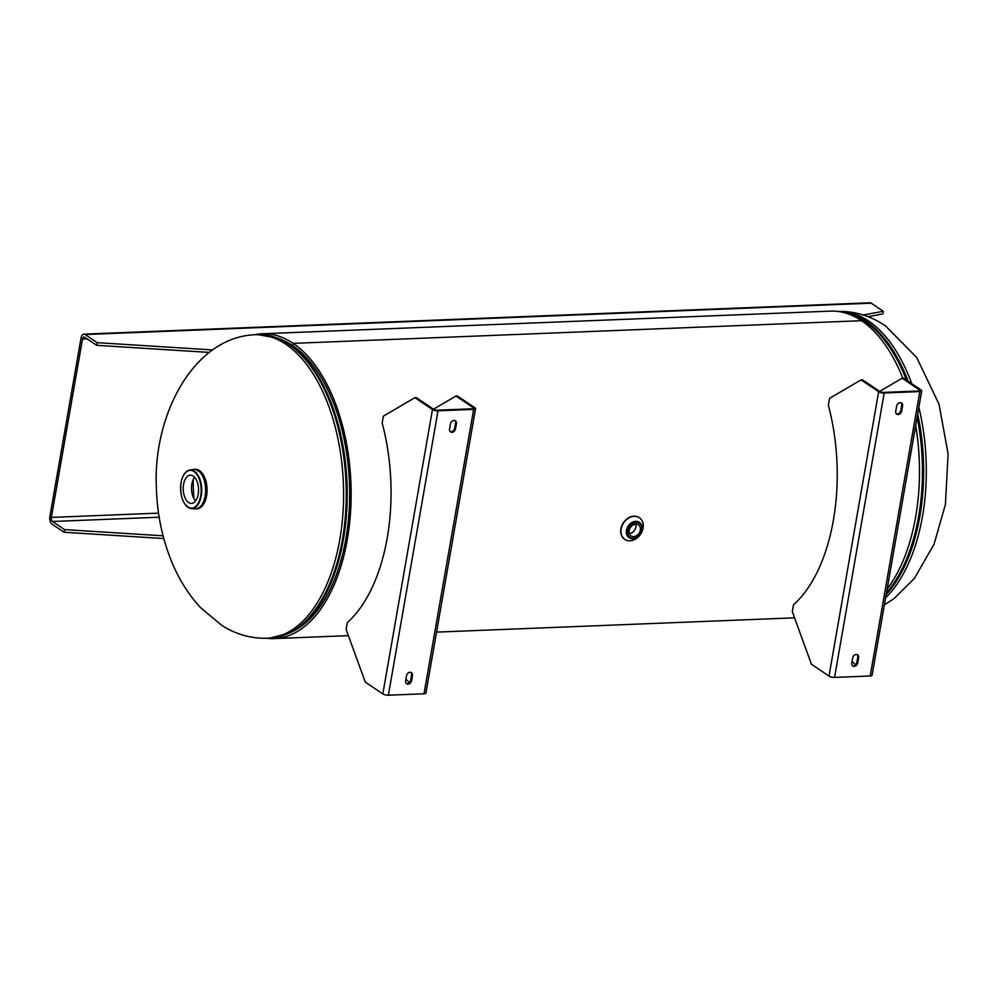 <?xml version="1.0" encoding="UTF-8"?>
<svg xmlns="http://www.w3.org/2000/svg" width="998" height="998" viewBox="0 0 998 998"><rect width="100%" height="100%" fill="white"/><g stroke="black" fill="none" stroke-linecap="round" stroke-linejoin="round"><path stroke-width="1.5" d="M292.788 345.582L293.175 343.374L292.788 345.582M254.515 334.754A152.532 82.747 87.7 0 1 262.162 333.781A152.532 82.747 87.7 0 1 293.175 343.362A152.532 82.747 87.7 0 1 350.585 511.65A152.532 82.747 87.7 0 1 274.325 638.595A152.532 82.747 87.7 0 1 266.616 638.246M902.803 378.205A152.532 82.747 -92.3 0 0 861.524 320.695L293.175 343.374L861.524 320.695A152.532 82.747 -92.3 0 0 830.511 311.114L262.162 333.781M887.16 588.97A152.532 82.747 -92.3 0 0 915.69 425.472M193.936 498.701A148.278 80.439 87.7 0 1 193.175 479.626M194.573 477.256A14.122 7.66 -92.3 0 0 191.878 484.005A14.122 7.66 -92.3 0 0 195.521 500.959M198.215 494.21A14.122 7.66 87.7 0 1 191.466 503.379A14.122 7.66 87.7 0 1 183.245 489.581A14.122 7.66 87.7 0 1 190.344 475.173A14.122 7.66 87.7 0 1 198.215 494.21M633.68 536.587A6.649 5.19 -56 0 1 630.886 535.751A6.649 5.19 -56 0 1 630.462 527.455A6.649 5.19 -56 0 1 638.308 524.748A6.649 5.19 -56 0 1 639.918 531.622A6.649 5.19 -56 0 1 633.68 536.587M629.314 533.443A6.387 4.99 124 0 0 629.414 533.431A6.387 4.99 124 0 0 634.628 530.2A6.387 4.99 124 0 0 635.576 524.162M629.963 540.779A13.049 10.192 -56 0 1 624.798 539.382A13.049 10.192 -56 0 1 623.65 522.865A13.049 10.192 -56 0 1 639.394 517.737A13.049 10.192 -56 0 1 642.138 531.285A13.049 10.192 -56 0 1 629.963 540.779M212.462 349.924L97.18 342.663L96.719 345.32L209.143 352.406M96.719 345.32L84.655 337.187A3.169 1.722 -92.3 0 0 84.019 336.987A3.169 1.722 -92.3 0 0 82.497 339.046L51.372 517.413L158.532 513.134M868.035 316.69L882.843 313.958L883.305 311.301L863.258 314.994M97.18 342.663L85.117 334.53A6 3.256 -92.3 0 0 83.907 334.155A6 3.256 -92.3 0 0 81.025 338.048L49.9 516.415A6 3.256 -92.3 0 0 52.033 524.137L64.084 532.258L163.797 538.546M163.061 535.814L64.558 529.601L64.084 532.258M64.558 529.601L52.495 521.48A3.169 1.722 87.7 0 1 51.372 517.413M83.907 334.155L870.019 302.793A6 3.256 87.7 0 1 871.242 303.167L883.305 311.301M346.131 629.451L365.268 682.083L382.833 693.922L432.471 409.517L414.906 397.678L383.357 416.141L382.159 423.015A152.657 82.809 87.7 0 1 347.329 622.577L346.131 629.451M405.887 679.226L409.38 682.495M432.471 409.517A4.079 1.272 -170.1 0 0 438.01 410.802L473.651 409.38A4.079 1.272 9.9 0 0 475.559 408.656A4.079 1.272 9.9 0 0 474.961 407.82L457.396 395.981L455.961 396.031L433.506 409.192M455.961 396.031L473.526 407.87A2.383 0.736 -170.1 0 1 473.875 408.369A2.383 0.736 -170.1 0 1 472.765 408.781L437.124 410.203A2.383 0.736 -170.1 0 1 433.893 409.454L416.328 397.616L414.906 397.678M450.135 431.573A3.555 2.782 124 0 0 454.639 428.267L455.537 423.077A3.555 2.782 124 0 0 454.951 420.595M455.525 428.853A3.555 2.782 -56 0 1 450.547 431.934A3.555 2.782 -56 0 1 449.549 429.103L450.447 423.913A3.555 2.782 -56 0 1 455.425 420.844A3.555 2.782 -56 0 1 456.423 423.676L455.525 428.853L454.639 428.267M406.186 683.393A3.555 2.782 124 0 0 410.689 680.087L411.588 674.898A3.555 2.782 124 0 0 411.001 672.415M411.575 680.673A3.555 2.782 -56 0 1 406.598 683.742A3.555 2.782 -56 0 1 405.6 680.91L406.498 675.733A3.555 2.782 -56 0 1 411.475 672.664A3.555 2.782 -56 0 1 412.473 675.496L411.575 680.673L410.689 680.087M438.01 410.802L388.372 695.207L424.013 693.785A4.079 1.272 9.9 0 0 425.921 693.061L475.559 408.656M388.372 695.207A4.079 1.272 -170.1 0 1 382.833 693.922M921.728 390.854L872.09 675.259A4.079 1.272 9.9 0 1 870.194 675.983L834.553 677.405A4.079 1.272 -170.1 0 1 829.001 676.12L878.639 391.715A4.079 1.272 -170.1 0 0 884.191 393L919.832 391.578A4.079 1.272 9.9 0 0 921.728 390.854A4.079 1.272 9.9 0 0 921.142 390.018L903.577 378.18L902.142 378.23L879.675 391.391M902.142 378.23L919.707 390.081A2.383 0.736 -170.1 0 1 920.056 390.567A2.383 0.736 -170.1 0 1 918.946 390.991L883.305 392.414A2.383 0.736 -170.1 0 1 880.074 391.653L862.509 379.814L861.074 379.876L829.538 398.339L828.34 405.213A152.657 82.809 87.7 0 1 793.51 604.776L792.312 611.649L811.436 664.281L829.001 676.12M852.067 661.437L855.56 664.693M878.639 391.715L861.074 379.876M852.367 665.591A3.555 2.782 124 0 0 856.87 662.285L857.769 657.096A3.555 2.782 124 0 0 857.182 654.613M852.679 657.932A3.555 2.782 -56 0 1 857.656 654.863A3.555 2.782 -56 0 1 858.654 657.694L857.744 662.872A3.555 2.782 -56 0 1 852.766 665.953A3.555 2.782 -56 0 1 851.768 663.121L852.679 657.932M896.316 413.783A3.555 2.782 124 0 0 900.82 410.465L901.718 405.275A3.555 2.782 124 0 0 901.132 402.805M896.628 406.111A3.555 2.782 -56 0 1 901.606 403.042A3.555 2.782 -56 0 1 902.604 405.874L901.693 411.064A3.555 2.782 -56 0 1 896.715 414.133A3.555 2.782 -56 0 1 895.717 411.301L896.628 406.111M342.451 539.431A151.871 82.385 87.7 0 1 269.784 638.121L289.894 632.882A151.646 82.26 -92.3 0 0 343.412 539.319A151.646 82.26 -92.3 0 0 278.143 338.235L257.671 334.617A151.871 82.385 87.7 0 1 342.451 539.431M278.143 338.235L281.199 339.445A150.274 81.524 87.7 0 1 345.882 538.708A150.274 81.524 87.7 0 1 292.851 631.435L289.894 632.882M267.127 638.221C251.259 638.708 236.202 634.466 221.955 625.521L200.361 607.47C187.212 593.074 176.958 576.071 169.598 556.435C161.451 534.641 157.048 511.824 156.387 487.997C152.632 416.677 192.776 337.187 255.014 334.729A151.871 82.385 87.7 0 1 339.794 539.544A151.871 82.385 87.7 0 1 267.127 638.221L269.784 638.121M908.143 381.261A151.871 82.385 -92.3 0 0 865.927 321.131A151.871 82.385 -92.3 0 0 839.318 311.626M886.162 594.621A151.871 82.385 -92.3 0 0 917.686 414.045M843.784 312.536A151.646 82.26 87.7 0 1 864.817 321.381A151.646 82.26 87.7 0 1 906.471 380.126M917.125 417.214A151.646 82.26 87.7 0 1 886.486 592.824M911.735 383.681A151.871 82.385 -92.3 0 0 868.584 321.019A151.871 82.385 -92.3 0 0 838.233 311.463M885.6 597.877A151.871 82.385 -92.3 0 0 918.846 407.384M195.421 469.297A19.773 10.729 87.7 0 1 206.923 488.633A19.773 10.729 87.7 0 1 196.993 508.818C205.002 506.298 208.17 497.79 206.499 483.319L202.582 473.576L195.421 469.297L194.111 469.359A19.773 10.729 -92.3 0 0 193.737 469.384M203.829 503.716A19.386 10.516 -92.3 0 0 202.631 473.85M195.309 508.88A19.773 10.729 -92.3 0 0 195.695 508.88A19.773 10.729 -92.3 0 0 205.625 488.683A19.773 10.729 -92.3 0 0 194.111 469.359L193.35 469.434A19.773 10.729 87.7 0 1 205.588 488.683A19.773 10.729 87.7 0 1 194.922 508.855L196.993 508.818M184.143 502.88A19.311 10.479 -92.3 0 0 191.254 508.543A19.311 10.479 -92.3 0 0 201.671 488.845A19.311 10.479 -92.3 0 0 189.72 470.033A19.311 10.479 -92.3 0 0 183.083 476.258M181.087 482.658A18.925 10.267 87.7 0 1 198.477 477.231A18.925 10.267 87.7 0 1 193.125 507.92A18.925 10.267 87.7 0 1 181.087 482.658M633.393 538.234A8.408 6.562 -56 0 1 629.339 526.67A8.408 6.562 -56 0 1 641.564 526.183A8.408 6.562 -56 0 1 633.393 538.234M632.844 538.695A9.194 7.173 124 0 0 641.427 531.996A9.194 7.173 124 0 0 639.493 522.453A9.194 7.173 124 0 0 628.403 526.071A9.194 7.173 124 0 0 629.214 537.71A9.194 7.173 124 0 0 632.844 538.695M629.114 537.635A9.194 7.173 -56 0 1 629.002 537.573A9.194 7.173 -56 0 1 627.081 528.029A9.194 7.173 -56 0 1 635.651 521.33A9.194 7.173 -56 0 1 639.281 522.316A9.194 7.173 -56 0 1 639.394 522.391M624.698 539.319A13.049 10.192 -56 0 1 624.598 539.244A13.049 10.192 -56 0 1 623.451 522.727A13.049 10.192 -56 0 1 639.194 517.6A13.049 10.192 -56 0 1 639.294 517.675M159.156 517.226L52.495 521.48M871.242 303.167L85.117 334.53M87.138 338.858L82.497 339.046M455.537 423.077L456.423 423.676M411.588 674.898L412.473 675.496M473.389 408.706L473.526 407.87M424.013 693.785L473.651 409.38M857.769 657.096L858.654 657.694M856.87 662.285L857.744 662.872M901.718 405.275L902.604 405.874M900.82 410.465L901.693 411.064M919.557 390.904L919.707 390.081M884.191 393L834.553 677.405M870.194 675.983L919.832 391.578M274.325 638.595L348.389 635.639M436.55 632.121L794.558 617.837M255.014 334.729L257.671 334.617M837.709 311.476C854.65 311.002 870.605 315.817 885.575 325.934L916.713 357.509L939.031 404.265L948.1 453.915L945.418 504.452L934.066 544.147L914.393 578.403L894.158 598.476L884.378 604.888M193.35 469.434L189.72 470.033C185.354 471.118 182.459 475.31 181.037 482.583C179.765 496.917 183.17 505.562 191.254 508.543L194.922 508.855M629.002 537.573L633.006 538.745C637.897 539.918 646.617 529.239 639.493 522.453L639.281 522.316M624.798 539.382L624.598 539.244C619.721 534.903 619.359 529.264 623.513 522.341C628.391 516.353 633.618 514.768 639.194 517.6L639.394 517.737"/></g></svg>
